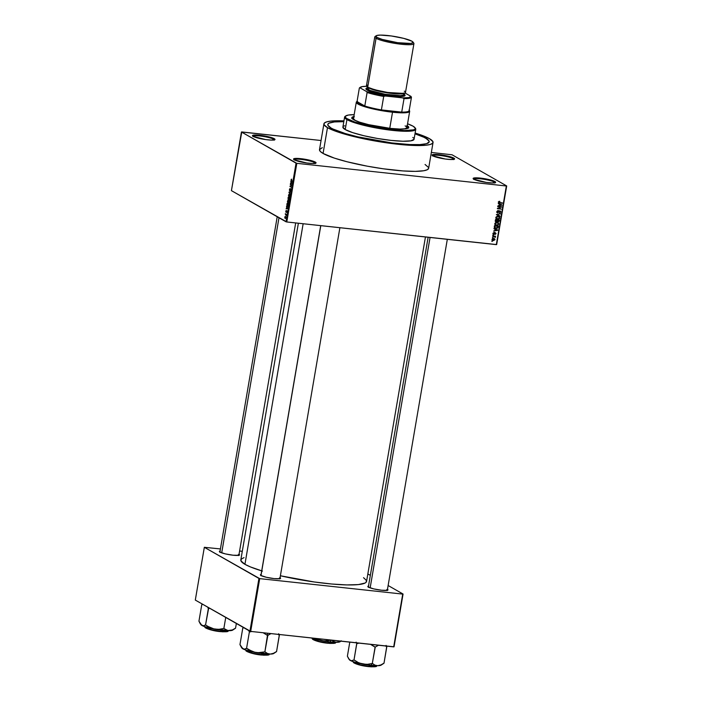 <?xml version="1.0" encoding="UTF-8"?>
<svg xmlns="http://www.w3.org/2000/svg" width="702" height="702" viewBox="0 0 702 702"><rect width="100%" height="100%" fill="white"/><g stroke="black" fill="none" stroke-linecap="round" stroke-linejoin="round"><path stroke-width="1.05" d="M274.315 139.909A10.828 1.623 9.7 0 0 273.613 139.215L274.271 138.689A11.434 1.711 -170.3 0 1 274.833 139.707A11.434 1.711 -170.3 0 1 264.794 139.452A11.434 1.711 -170.3 0 1 253.211 136.407L265.628 139.575L271.481 140.102L275.008 139.479L270.261 137.215L261.846 135.521L254.545 135.003L252.746 135.319L253.211 136.407A11.434 1.711 -170.3 0 1 252.553 135.898A11.434 1.711 -170.3 0 1 260.995 135.407A11.434 1.711 -170.3 0 1 274.271 138.689L273.613 139.215A10.828 1.623 -170.3 0 1 274.315 139.909M453.913 159.345A10.828 1.623 9.7 0 0 453.211 158.643L453.869 158.117A11.434 1.711 -170.3 0 1 454.431 159.135A11.434 1.711 -170.3 0 1 444.392 158.88A11.434 1.711 -170.3 0 1 432.801 155.835L445.226 159.003L451.079 159.53L454.606 158.906L451.526 157.151L441.444 154.949L434.143 154.431L432.063 155.045L432.801 155.835A11.434 1.711 -170.3 0 1 432.151 155.326A11.434 1.711 -170.3 0 1 440.593 154.835A11.434 1.711 -170.3 0 1 453.869 158.117L453.211 158.643A10.828 1.623 -170.3 0 1 453.913 159.345M494.98 182.757A10.828 1.623 9.7 0 0 494.278 182.055L494.928 181.528A11.434 1.711 -170.3 0 1 495.489 182.555A11.434 1.711 -170.3 0 1 485.451 182.301A11.434 1.711 -170.3 0 1 473.868 179.256L486.284 182.423L492.146 182.95L495.665 182.327L490.917 180.063L482.511 178.369L475.201 177.852L473.402 178.168L473.868 179.256A11.434 1.711 -170.3 0 1 473.209 178.747A11.434 1.711 -170.3 0 1 481.66 178.247A11.434 1.711 -170.3 0 1 494.928 181.528L494.278 182.055A10.828 1.623 -170.3 0 1 494.98 182.757M315.382 163.329A10.828 1.623 9.7 0 0 314.68 162.627L315.33 162.101A11.434 1.711 -170.3 0 1 315.9 163.127A11.434 1.711 -170.3 0 1 305.853 162.864A11.434 1.711 -170.3 0 1 294.27 159.828L306.695 162.987L312.548 163.522L316.067 162.89L312.995 161.135L302.913 158.933L295.603 158.424L293.533 159.029L294.27 159.828A11.434 1.711 -170.3 0 1 293.62 159.319A11.434 1.711 -170.3 0 1 302.062 158.819A11.434 1.711 -170.3 0 1 315.33 162.101L314.68 162.627A10.828 1.623 -170.3 0 1 315.382 163.329M238.864 555.291A9.626 1.439 9.7 0 0 238.241 554.703A9.626 1.439 -170.3 0 1 238.864 555.291L295.682 222.938M239.049 554.273A10.232 1.536 -170.3 0 1 239.4 555.089A10.232 1.536 -170.3 0 1 230.414 554.861A10.232 1.536 -170.3 0 1 220.051 552.141L225.351 553.887L233.073 555.212L238.68 555.326L239.557 554.887L238.899 554.176M279.887 578.685A9.626 1.439 9.7 0 0 279.264 578.097A9.626 1.439 -170.3 0 1 279.887 578.685L339.891 227.72M280.072 577.667A10.232 1.536 -170.3 0 1 280.423 578.483A10.232 1.536 -170.3 0 1 271.437 578.255A10.232 1.536 -170.3 0 1 261.074 575.535L266.374 577.281L274.096 578.606L279.703 578.72L280.572 578.281L279.914 577.571M387.311 590.312A9.626 1.439 9.7 0 0 386.688 589.724A9.626 1.439 -170.3 0 1 387.311 590.312L447.314 239.338M387.495 589.285A10.232 1.536 -170.3 0 1 387.846 590.11A10.232 1.536 -170.3 0 1 378.861 589.882A10.232 1.536 -170.3 0 1 368.497 587.153L373.797 588.908L381.519 590.224L387.127 590.347L388.004 589.899L387.337 589.197M314.54 163.461L314.68 162.627L314.54 163.461M494.129 182.897L494.278 182.055L494.129 182.897M453.071 159.477L453.211 158.643L453.071 159.477M273.473 140.049L273.613 139.215L273.473 140.049M425.868 138.294A51.448 7.704 -170.3 0 1 429.194 141.83A51.448 7.704 -170.3 0 1 387.039 142.295A51.448 7.704 -170.3 0 1 331.09 128.036L327.869 125.263L327.764 124.482L329.019 123.166L334.424 121.937L343.813 121.674L334.424 121.937L329.019 123.166L327.764 124.482L327.869 125.263L331.09 128.036A51.448 7.704 -170.3 0 1 327.764 124.5A51.448 7.704 -170.3 0 1 343.813 121.674A51.448 7.704 -170.3 0 0 327.764 124.5A51.448 7.704 -170.3 0 0 331.09 128.036L333.09 129.071L331.09 128.036A51.448 7.704 -170.3 0 0 387.039 142.295A51.448 7.704 -170.3 0 0 429.194 141.83L426.597 143.673L419.857 144.594L409.556 144.533L391.848 142.936L357.766 136.837L345.208 133.512L333.09 129.071L345.208 133.512L357.766 136.837L391.848 142.936L409.556 144.533L419.857 144.594L426.597 143.673L428.808 142.55L429.089 141.067L429.194 141.83A51.448 7.704 -170.3 0 0 425.868 138.294L429.089 141.067L427.421 139.277L423.868 137.259L425.868 138.294A51.448 7.704 -170.3 0 0 414.996 133.836L423.868 137.259L414.996 133.836A51.448 7.704 -170.3 0 1 425.868 138.294M323.912 123.833L319.498 149.64A55.361 8.292 9.7 0 0 323.069 153.448L327.483 127.65A55.361 8.292 -170.3 0 1 323.912 123.833A55.361 8.292 -170.3 0 1 343.945 120.884L331.072 121.077L326.702 121.858L324.324 123.061L324.026 124.658L327.483 127.65L323.069 153.448L334.406 158.125L346.999 161.75L367.199 166.163L383.222 168.787L403.115 170.937L415.286 171.367L423.894 170.726L427.29 169.726L428.632 168.313M415.128 133.055A55.361 8.292 -170.3 0 1 429.475 138.68A55.361 8.292 -170.3 0 1 433.046 142.488A55.361 8.292 -170.3 0 1 387.688 142.989A55.361 8.292 -170.3 0 1 327.483 127.65L342.681 133.538L361.179 138.25L387.627 142.98L407.529 145.13L425.886 145.253L430.256 144.472L432.634 143.269L432.932 141.664L429.475 138.68L415.128 133.055M298.376 223.227L240.821 559.915A63.785 9.547 9.7 0 0 244.937 564.311L303.15 223.745L244.937 564.311L250.447 566.926L262.451 571.095M241.786 131.941L321.06 140.514L241.444 132.002L296.051 163.145L286.03 221.797L231.423 190.646L241.786 131.941M431.344 152.448L452.079 154.791L506.695 185.933L496.665 244.577L286.793 221.972L296.823 163.329L506.353 185.995L496.323 244.638L286.793 221.972L231.423 190.646L241.444 132.002L296.823 163.329L296.051 163.145L286.03 221.797L286.793 221.972L296.823 163.329L506.353 185.995L496.665 244.577L506.695 185.933L452.079 154.791L431.344 152.448M492.093 239.382L492.462 240.277L493.524 240.593L495.024 239.628L494.357 238.636L492.514 238.724L492.093 239.382L493.401 240.575L495.015 239.698L493.734 238.496L492.093 239.382M492.664 236.32L495.436 237.171L495.033 236.574L495.551 236.249L492.725 235.942L495.252 237.416L495.551 236.249L492.664 236.32M493.12 233.389L494.041 234.389L495.454 233.152L495.086 234.459L496.06 233.512L495.042 232.783L493.804 233.994L494.182 232.573L493.374 232.853L493.875 234.389L495.375 233.134L495.086 234.459L496.042 233.687L495.384 232.757L494.138 233.933L493.515 233.45L494.182 232.573L493.12 233.389M494.305 226.746L494.919 228.062L496.876 228.369L497.981 227.764L498.367 226.079L494.489 225.658L494.892 228.045L496.024 228.369L498.016 227.702L498.367 226.079L494.489 225.658L494.305 226.746M495.34 220.682L495.849 221.832L498.464 221.999L499.42 219.945L495.533 219.524L495.34 220.682L496.288 221.937L497.323 221.534L498.069 222.025L499.219 221.104L499.42 219.945L495.533 219.524L495.34 220.682M496.367 214.689L500.043 216.286L496.849 214.531L500.491 213.636L496.367 214.689L500.043 216.286L496.849 214.531L500.491 213.636L496.367 214.689M497.727 206.73L500.833 207.064L497.385 208.705L501.263 209.117L498.218 208.415L501.667 206.774L497.788 206.353L500.833 207.064L497.385 208.705L501.263 209.117L498.218 208.415L501.667 206.774L497.727 206.73M498.859 201.43L498.806 202.746L502.272 203.255L499.104 202.457L499.833 201.307L498.481 201.983L499.631 202.975L502.334 202.887L499.157 202.483L499.833 201.307L498.859 201.43M498.262 203.598L499.359 204.045L499.14 205.344L497.858 205.932L501.948 205.16L498.323 203.211L499.359 204.045L499.14 205.344L497.858 205.932L501.948 205.16L498.262 203.598M496.823 211.688L497.753 212.978L499.491 211.293L500.377 211.881L499.464 213.048L500.833 211.943L500.5 211.091L499.543 210.898L497.604 212.548L497.314 211.592L498.332 210.977L497.7 210.653L496.823 211.688L497.753 212.978L499.447 211.32L500.359 212.013L499.464 213.048L500.816 212.057L499.938 210.881L497.806 212.601L497.27 211.776L498.341 210.6L496.823 211.688M498.631 216.435L499.359 217.655L498.947 218.568L496.788 218.585L496.279 217.594L497.937 216.69L497.297 216.321L498.859 216.944L499.35 217.936L498.543 218.761L496.718 218.717L497.56 219.2L499.806 217.98L499.113 216.637L498.008 216.313L496.332 216.716L495.875 218.182L497.56 219.2L499.491 218.629L499.42 216.857L497.306 216.321L495.823 217.55L496.533 218.892M497.92 223.262L498.262 224.21L497.27 224.947L495.744 224.719L495.226 223.727L496.893 222.824L496.253 222.455L497.815 223.078L498.297 224.061L497.499 224.894L495.665 224.851L496.516 225.333L498.753 224.113L498.06 222.762L495.287 222.841L494.831 224.315L495.981 225.228L498.043 225.079L498.771 223.745L497.63 222.578L495.735 222.595L494.778 223.675L495.48 225.026M493.954 228.764L495.059 229.212L494.84 230.502L493.559 231.09L497.639 230.317L494.024 228.378L495.059 229.212L494.84 230.502L493.559 231.09L497.709 229.931L493.954 228.764M492.848 235.249L493.462 234.942L492.848 235.249M492.409 237.811L493.032 237.495L492.409 237.811M491.812 241.33L492.427 241.014L491.812 241.33M286.548 206.546L286.714 208.406L286.144 208.871L287.838 208.52L286.609 206.151L286.714 208.406L286.144 208.871L287.838 208.52L286.548 206.546M287.908 203.326L288.917 202.316L288.382 200.43L287.68 200.658L287.644 203.089L288.452 203.299L288.943 202.132L288.311 200.395L287.399 201.448L288.136 203.396M288.952 197.192L289.961 196.191L289.426 194.305L288.855 194.375L288.697 196.955L289.505 197.165L289.979 196.095L289.294 194.243L288.443 195.314L289.189 197.271M290.338 191.137L290.979 190.26L290.751 188.97L289.733 190.496L290.154 188.513L289.391 190.172L289.908 190.856L290.681 189.338L290.338 191.137L290.795 190.883L290.716 188.952L289.619 190.347L290.058 188.478L289.443 189.461L289.672 190.874L290.681 189.338L290.435 191.163M290.847 181.379L291.014 183.248L290.452 183.705L292.137 183.362L290.918 180.984L291.014 183.248L290.452 183.705L292.137 183.362L290.847 181.379M291.304 179.229L291.154 180.572L292.462 181.458L291.295 180.3L291.707 179.212L291.102 179.756L291.453 180.888L292.523 181.09L291.312 180.335L291.707 179.212M290.312 184.503L291.497 185.179L289.979 186.478L291.453 187.32L290.33 186.276L291.856 184.977L290.374 184.135L291.497 185.179L289.979 186.478L291.453 187.32L290.33 186.276L291.856 184.977L290.312 184.503M288.952 192.471L290.233 194.489L289.163 192.366L290.681 191.839L289.013 192.102L290.233 194.489L289.163 192.366L290.681 191.839L288.952 192.471M288.864 200.123L289.61 198.148L288.127 197.306L288.171 199.842L289.18 200L289.61 198.148L288.127 197.306L288.171 199.842L288.619 199.543L288.934 200.149M286.89 204.528L286.995 205.932L287.829 206.432L288.557 204.282L287.074 203.431L287.399 206.362L288.25 205.897L288.557 204.282L287.074 203.431L286.89 204.528M285.74 211.153L285.995 212.285L286.679 211.17L286.662 212.346L286.723 210.784L285.863 211.653L286.24 210.442L285.933 212.258L286.653 211.144L286.398 212.469L286.855 211.776L286.688 210.758L285.968 211.872L286.24 210.442M285.258 214.092L286.162 215.488L286.398 214.338L285.319 213.724L286.144 214.189L285.258 214.092L286.162 215.488L286.398 214.338L285.258 214.092M285.1 218.515L285.828 217.787L285.451 216.427L284.714 217.146L285.196 218.559L285.863 217.523L285.354 216.383L284.714 217.146L285.275 218.576M250.684 631.405L259.705 578.623L402.72 594.094L393.699 646.875L250.684 631.405L195.305 600.078L204.335 547.297L258.941 578.439L249.921 631.221L195.305 600.078L204.335 547.297L220.428 548.938L204.335 547.297L259.705 578.623L258.941 578.439L249.921 631.221L250.684 631.405L394.041 646.814L402.72 594.094L259.705 578.623L250.684 631.405M367.848 573.946L370.34 575.377L367.848 573.946M388.136 585.521L403.062 594.032L394.041 646.814L403.062 594.032L388.136 585.521M239.61 551.017L242.295 551.307L239.61 551.017M368.708 586.003L367.839 586.451L368.497 587.153A10.232 1.536 -170.3 0 1 367.909 586.697A10.232 1.536 -170.3 0 1 368.515 586.038M261.284 574.376L260.407 574.824L261.074 575.535A10.232 1.536 -170.3 0 1 260.486 575.078A10.232 1.536 -170.3 0 1 261.091 574.42M220.261 550.982L219.393 551.43L220.051 552.141A10.232 1.536 -170.3 0 1 219.463 551.684A10.232 1.536 -170.3 0 1 220.068 551.026M244.042 557.634L241.304 559.029L240.953 560.872L244.937 564.311A63.785 9.547 9.7 0 0 261.697 570.866M425.447 236.978L366.567 581.414A63.785 9.547 9.7 0 1 280.396 575.772L314.242 581.976L331.783 584.02L346.911 584.924L358.31 584.591L365.014 583.064L366.093 582.3L366.435 580.466L363.548 577.685M322.297 147.657L319.498 149.623L320.252 151.395L323.069 153.448A55.361 8.292 9.7 0 0 383.283 168.796A55.361 8.292 9.7 0 0 428.641 168.296L433.046 142.488M428.518 167.471L425.061 164.487M252.974 136.267A10.828 1.623 -170.3 0 1 261.986 136.232A10.828 1.623 -170.3 0 1 273.613 139.215A10.828 1.623 9.7 0 0 261.986 136.232A10.828 1.623 9.7 0 0 252.974 136.267M432.572 155.695A10.828 1.623 -170.3 0 1 441.576 155.66A10.828 1.623 -170.3 0 1 453.211 158.643A10.828 1.623 9.7 0 0 441.576 155.66A10.828 1.623 9.7 0 0 432.572 155.695M473.631 179.107A10.828 1.623 -170.3 0 1 482.643 179.08A10.828 1.623 -170.3 0 1 494.278 182.055A10.828 1.623 9.7 0 0 482.643 179.08A10.828 1.623 9.7 0 0 473.631 179.107M294.033 159.679A10.828 1.623 -170.3 0 1 303.045 159.652A10.828 1.623 -170.3 0 1 314.68 162.627A10.828 1.623 9.7 0 0 303.045 159.652A10.828 1.623 9.7 0 0 294.033 159.679M292.339 180.984L291.453 180.888L292.339 180.984M291.716 183.441L290.514 183.319L291.716 183.441M292.12 183.362L291.014 183.248L292.12 183.362M291.383 182.178L292.164 183.196L291.207 183.213L292.146 183.319L291.207 183.213L291.383 182.178L292.006 183.108L291.207 183.213L291.383 182.178M290.865 186.574L289.979 186.478L290.865 186.574M290.558 186.135L290.04 186.074L290.558 186.135M289.61 189.593L290.04 188.882M290.803 190.172L290.382 190.751M289.672 190.874L290.128 190.505M290.382 192.251L289.013 192.102L290.382 192.251M289.426 194.305L288.855 194.375M288.75 196.542L288.619 195.41L289.364 194.673L289.979 196.112L289.733 196.893L289.022 196.823L288.443 195.314L288.961 194.682L289.821 194.726L289.364 194.673L289.803 196.025L289.417 196.841L288.75 196.551M288.294 199.491L288.776 199.543L288.048 198.964L288.232 197.771L289.601 198.166L288.75 198.069L288.232 199.465L288.232 197.771L289.119 197.867L288.232 197.771L288.75 198.069L288.232 199.465M288.171 199.842L288.619 199.543M288.926 198.166L289.557 198.438L288.899 199.737L288.926 198.166L289.593 198.236L288.926 198.166L289.373 198.42L288.899 199.737L288.926 198.166M289.259 199.07L289.294 199.772M288.382 200.43L287.811 200.509M287.697 202.676L287.566 201.544L288.32 200.807L288.926 202.246L288.689 203.018L287.978 202.948L287.399 201.448L288.118 200.746L288.776 200.851L288.32 200.807L288.715 202.369L288.364 202.966L287.706 202.676M287.399 206.362L288.25 205.897M287.188 203.905L288.504 204.572L288.294 205.747L287.127 205.642L287.188 203.905L288.32 204.554L288.092 205.73L287.162 205.704L287.188 203.905M288.083 205.739L287.46 205.993M287.416 208.608L286.214 208.476L287.416 208.608M287.811 208.529L286.714 208.406L287.811 208.529M287.083 207.344L287.864 208.362L286.907 208.38L287.838 208.485L286.907 208.38L287.083 207.344L287.706 208.266L286.907 208.38L287.083 207.344M285.889 211.267L286.162 210.819M286.688 210.758L286.205 211.495M286.398 212.469L286.855 211.776M285.933 212.258L286.407 211.609M286.372 214.479L285.811 214.417L286.372 214.479M285.381 216.804L285.837 217.708L285.152 218.138L284.863 217.251L285.784 216.848L285.152 218.138L284.863 217.251L285.767 216.804M288.627 198.806L288.346 199.482M285.679 217.69L285.152 218.138M284.863 217.251L285.249 216.751M499.175 201.325L499.815 201.685L499.175 201.325M498.473 202.097L499.078 202.439M501.447 202.79L502.272 203.255L501.447 202.79M498.481 201.983L499.631 202.975M501.14 204.396L501.948 205.16L501.14 204.396M498.517 203.562L499.359 204.045L498.517 203.562M500.017 204.212L498.947 203.738L500.017 204.212M498.938 203.808L501.57 204.949L500.719 204.466L501.57 204.949L499.613 205.265L499.798 204.221L498.938 203.808M500.754 206.678L501.597 207.169L500.754 206.686M500.447 208.652L501.263 209.117L500.447 208.652M498.192 208.397L497.455 208.319L498.192 208.397M500.008 206.599L500.833 207.064L500.008 206.599M497.744 210.644L498.332 210.977L497.744 210.644M497.806 212.601L497.27 211.776M500.377 211.802L500.816 212.057L500.377 211.802M499.859 211.249L500.359 212.013M499.517 211.53L499.008 210.767M497.92 212.03L497.472 212.416M496.955 212.522L497.753 212.978L496.955 212.522M497.297 212.829L497.753 212.978M499.921 213.733L500.429 214.022L499.921 213.733M499.245 215.523L500.043 216.286L496.384 214.584L499.245 215.523M496.235 218.682L497.56 219.2L496.165 218.612L497.393 218.726M498.973 217.137L498.569 216.374M495.823 218.032L496.788 218.585M497.358 216.242L498.095 216.514M498.859 216.944L497.604 216.295M497.13 218.734L495.866 217.357L497.437 216.681L498.938 216.997M498.069 221.648L497.2 220.603L498.903 220.27L498.078 219.796L498.903 220.27L498.069 221.648L497.744 220.138L496.919 219.673L498.903 220.27L497.806 221.446M497.376 221.63L498.069 222.025L497.376 221.63M497.323 221.534L498.069 222.025M496.472 221.051L495.436 221.455L496.288 221.937L495.41 221.455M495.752 221.779L496.288 221.937M495.322 221.437L496.007 221.411M497.218 221.165L497.937 220.437M495.928 219.945L497.288 220.095L496.463 219.621L497.288 220.095L496.34 221.569L495.314 220.867L495.77 221.13L495.507 219.708L497.288 220.095L496.919 221.402L495.77 221.13L495.928 219.945M497.578 222.569L497.893 223.131M495.182 224.807L496.516 225.333L495.112 224.745L496.349 224.851M496.086 224.859L494.822 223.49L496.384 222.815L497.893 223.122L497.525 222.508M494.778 224.157L495.744 224.719M496.305 222.376L497.042 222.639M497.815 223.078L496.56 222.429M495.612 227.913L494.278 227.246L495.094 227.711L494.34 226.509L494.761 226.746L494.875 226.079L497.85 226.395L497.025 225.93L497.85 226.395L497.604 227.527L496.095 228.001L495.164 227.746L494.454 225.833L497.85 226.395L497.569 227.58L495.173 227.887L496.024 228.369L494.524 227.764L495.717 227.913M496.841 229.563L497.639 230.317L496.841 229.563M494.217 228.729L495.059 229.212L494.217 228.729M495.717 229.378L494.647 228.905L495.717 229.378M494.638 228.975L497.27 230.107L496.419 229.624L497.27 230.107L495.314 230.423L494.892 230.186L495.314 230.423L495.489 229.387L494.638 228.975M493.664 232.669L494.164 232.95L493.664 232.669M493.866 234.003L493.515 233.45M494.533 232.274L495.191 233.204M495.375 233.134L495.638 233.652M494.041 233.161L493.023 233.906M493.208 234.003L493.875 234.389L493.208 234.003M493.111 233.906L493.576 233.81M492.892 235.021L493.401 235.31L492.892 235.021M494.664 236.153L495.489 236.627L494.664 236.153M495.463 237.074L495.033 236.574M493.918 236.162L493.304 236.004M492.453 237.574L492.962 237.873L492.453 237.574M494.533 238.724L493.734 238.496M494.024 238.54L495.015 239.698L493.436 240.207L492.128 239.224L493.664 238.873L494.603 239.689L493.436 240.207L492.497 239.435L492.892 238.952L494.612 239.636M492.997 240.11L492.234 240.049M492.558 240.338L493.401 240.575M492.067 240.005L493.05 240.102M494.182 239.084L493.98 238.487M493.769 239.154L492.822 238.39M493.041 238.513L493.664 238.873L493.041 238.513M491.848 241.093L492.365 241.391L491.848 241.093M500.859 204.694L501.57 204.949L499.613 205.265L499.798 204.221L500.859 204.694M496.34 221.569L495.77 221.13M496.56 229.861L497.27 230.107L495.314 230.423L495.489 229.387L496.56 229.861M493.436 240.207L492.497 239.435M493.664 238.873L494.164 238.987M353.747 117.146A28.887 4.326 9.7 0 0 351.834 118.05M406.888 125.482L408.757 127.483L406.282 128.738L399.85 129.063L390.444 128.405L368.655 124.666L359.591 122.166L353.676 119.726A28.887 4.326 -170.3 0 1 351.816 117.743A28.887 4.326 -170.3 0 1 353.843 116.558M346.928 119.594A36.109 5.405 9.7 0 0 388.838 129.958A36.109 5.405 9.7 0 0 415.496 128.405L415.014 127.729A35.504 5.318 -170.3 0 1 388.794 129.256A35.504 5.318 -170.3 0 1 347.578 119.068L346.928 119.594L345.217 129.563A36.109 5.405 9.7 0 0 384.485 139.575A36.109 5.405 9.7 0 0 414.066 139.25L410.977 140.83L402.939 141.234L391.181 140.409L377.483 138.478L363.943 135.74L352.615 132.608L345.217 129.563L342.892 127.071A36.109 5.405 9.7 0 0 345.217 129.563L346.928 119.594A36.109 5.405 -170.3 0 1 344.594 117.111A36.109 5.405 -170.3 0 1 345.542 116.146L345.366 117.155L346.516 118.392L354.843 122.069L379.308 127.834L404.334 130.546L413.487 129.861L415.014 129.089L415.207 128.062A36.109 5.405 -170.3 0 1 415.768 129.282A36.109 5.405 -170.3 0 1 386.188 129.598A36.109 5.405 -170.3 0 1 346.928 119.594L347.578 119.068A35.504 5.318 -170.3 0 1 345.823 115.9A35.504 5.318 -170.3 0 1 354.168 114.654L348.324 115.067L345.551 116.128A36.109 5.405 9.7 0 0 345.138 116.374A36.109 5.405 9.7 0 0 346.928 119.594M415.207 128.062L412.987 126.149A35.504 5.318 -170.3 0 1 415.014 127.729M355.238 120.498A27.08 4.054 -170.3 0 1 353.492 118.629L355.238 120.498A27.08 4.054 -170.3 0 0 355.405 120.586L355.238 120.498M405.124 125.895A27.08 4.054 -170.3 0 1 406.879 127.755A27.08 4.054 -170.3 0 1 404.422 128.966L406.87 127.764M343.769 126.149L344.717 125.79M412.82 137.452L413.575 138.11M412.987 126.149L407.555 123.78A35.504 5.318 -170.3 0 1 412.987 126.149M407.23 125.684A28.887 4.326 -170.3 0 1 408.757 127.474A28.887 4.326 -170.3 0 1 385.091 127.738A28.887 4.326 -170.3 0 1 353.676 119.726L351.816 117.734L354.282 116.479M408.757 127.474L408.652 128.062L406.791 126.07M354.185 117.058L351.711 118.322M408.634 127.755A28.887 4.326 9.7 0 0 407.125 126.272M205.528 627.614L211.96 630.185L220.525 631.344L211.671 629.808L205.23 627.123A11.434 1.711 9.7 0 0 220.525 631.344L220.735 630.098L220.525 631.344A11.434 1.711 9.7 0 0 227.773 630.975L220.525 631.344L227.334 631.335M202.65 604.264L201.746 604.782L198.938 621.2L201.746 604.782L202.755 604.317L201.825 604.826A18.691 2.799 -170.3 0 1 201.886 604.773A18.691 2.799 9.7 0 0 201.825 604.826L202.632 604.255M200.798 624.306L203.834 626.333L212.258 628.659L229.3 630.694A16.278 2.439 9.7 0 0 232.643 630.124L235.547 628.211L236.355 623.49L235.547 628.211L232.353 629.966L227.852 630.554L223.859 628.474L225.746 617.435L223.859 628.474L219.024 629.299L214.303 629.071L209.837 627.544L205.554 624.973L208.582 608.59A18.691 2.799 -170.3 0 1 208.283 608.502L207.669 607.116L208.362 608.546L205.554 624.973L203.615 625.728L201.843 625.429L198.938 621.2L200.298 623.832M208.582 608.59L209.722 608.301L208.582 608.59A18.691 2.799 9.7 0 1 208.283 608.502L208.582 608.59M235.407 628.22L232.353 629.966L229.3 630.694L226.483 630.106L223.999 628.474L219.024 629.299L214.303 629.071A16.278 2.439 9.7 0 0 229.3 630.694L232.888 629.799M226.404 631.747L222.253 631.791M227.817 630.686L227.773 630.975C229.045 631.677 226.57 631.897 220.358 631.624L211.986 630.185L205.677 627.886M207.748 626.368L205.475 624.92L203.615 625.728L201.843 625.429A16.278 2.439 9.7 0 0 214.303 629.071L207.748 626.368M200.535 624.175L200.921 624.701A16.278 2.439 9.7 0 0 201.843 625.429L201.035 624.78M221.709 552.851L278.984 217.778L221.709 552.851M320.796 225.649L260.995 575.491L320.796 225.649M430.054 237.469L370.156 587.872L430.054 237.469M409.196 110.495A26.474 3.966 -170.3 0 1 409.143 110.802A26.474 3.966 -170.3 0 1 401.719 112.118A26.474 3.966 -170.3 0 1 392.4 111.495L392.515 112.206A27.08 4.054 9.7 0 0 409.477 110.679L408.985 110.003M409.213 110.381A27.08 4.054 -170.3 0 1 409.678 111.337A27.08 4.054 -170.3 0 1 392.515 112.206L389.759 128.326L392.515 112.206A27.08 4.054 -170.3 0 1 356.3 102.211A27.08 4.054 -170.3 0 1 357.055 101.465M357.397 101.185L356.713 101.658A27.08 4.054 9.7 0 0 365.953 107.099A27.08 4.054 9.7 0 0 392.515 112.206L392.4 111.495A26.474 3.966 -170.3 0 1 381.397 109.916L383.704 96.428L385.214 95.998L402.711 97.885L404.027 98.622L401.719 112.118L381.397 109.916A26.474 3.966 -170.3 0 1 364.794 106.002L357.037 101.579L358.704 103.545L364.794 106.002A26.474 3.966 -170.3 0 1 357.037 101.579L359.345 88.083L359.986 87.811L366.663 91.62L367.102 92.515L364.794 106.002L357.037 101.579L359.345 88.083A26.474 3.966 -170.3 0 1 360.117 87.469M360.38 87.224L359.696 87.697A26.474 3.966 9.7 0 0 359.345 88.083L359.986 87.811A25.877 3.879 -170.3 0 1 360.38 87.224A25.877 3.879 -170.3 0 1 366.576 86.32L362.206 86.618L359.986 87.811L366.663 91.62L382.608 95.533L402.711 97.885L404.027 98.622A26.474 3.966 9.7 0 0 411.451 97.306L409.143 110.802L411.451 97.306A26.474 3.966 -170.3 0 1 404.027 98.622L401.719 112.118A26.474 3.966 9.7 0 0 409.143 110.802L409.178 110.372M411.451 97.306L411.012 96.42L405.089 93.041L399.447 93.62L387.372 92.418L374.666 89.751L367.708 87.197L376.07 38.294L377.114 37.452A18.893 2.826 -170.3 0 1 376.184 35.758A18.893 2.826 -170.3 0 1 392.778 36.179A18.893 2.826 -170.3 0 1 411.925 41.216L413.145 42.524L410.696 43.454L397.639 42.682L382.3 39.452L377.114 37.452L375.895 36.144L376.851 35.469L380.449 35.1L391.391 35.977L403.755 38.382L411.925 41.216A18.893 2.826 -170.3 0 1 413.004 42.059A18.893 2.826 -170.3 0 1 399.052 42.866A18.893 2.826 -170.3 0 1 377.114 37.452L376.07 38.294A19.858 2.975 -170.3 0 1 374.78 36.925L366.426 85.837A19.858 2.975 9.7 0 0 367.708 87.197A19.858 2.975 9.7 0 0 389.303 92.708A19.858 2.975 9.7 0 0 405.572 92.524L405.089 93.041L411.012 96.42A25.877 3.879 -170.3 0 1 402.711 97.885L408.783 97.604L411.012 96.42L411.451 97.306M364.794 106.002A26.474 3.966 9.7 0 0 381.397 109.916L383.704 96.428A26.474 3.966 -170.3 0 1 367.102 92.515L364.794 106.002M367.102 92.515A26.474 3.966 9.7 0 0 383.704 96.428L385.214 95.998A25.877 3.879 -170.3 0 1 366.663 91.62L367.102 92.515M376.184 35.758L375.087 36.522A19.858 2.975 9.7 0 0 376.07 38.294L367.708 87.197L366.426 85.828L367.427 85.126M366.663 88.145A19.858 2.975 9.7 0 0 366.225 88.364A19.858 2.975 9.7 0 0 367.207 90.137L367.857 89.61A19.252 2.887 -170.3 0 1 366.909 87.89A19.252 2.887 -170.3 0 1 367.33 87.68M368.717 87.908A0.605 0.553 119.7 0 0 368.717 87.715A0.605 0.553 -60.3 0 1 368.717 87.908A18.656 2.79 -170.3 0 1 367.804 87.259L368.717 87.908L368.41 89.663L368.717 87.908L384.099 92.287L403.79 93.41A18.656 2.79 -170.3 0 1 387.109 92.796A18.656 2.79 -170.3 0 1 368.717 87.908M367.348 88.119L367.207 88.373A18.656 2.79 9.7 0 0 368.41 89.663A18.656 2.79 9.7 0 0 388.697 94.84A18.656 2.79 9.7 0 0 403.983 94.665L403.343 93.743M405.528 92.234L413.934 43.612A19.858 2.975 -170.3 0 1 397.665 43.796A19.858 2.975 -170.3 0 1 376.07 38.294A19.858 2.975 9.7 0 0 399.122 43.989A19.858 2.975 9.7 0 0 413.785 43.129L413.004 42.059M404.291 91.155L404.887 91.541M404.8 94.831L404.589 95.972L400.28 96.56L384.95 95.033L370.015 91.374L366.19 89.391L366.409 88.25M403.913 93.814L404.58 94.779L404.106 95.27L399.929 95.841L385.065 94.358L370.586 90.812L366.874 88.891L366.76 88.013L367.585 87.592M368.155 87.715L367.664 87.899M367.506 86.627L367.251 88.663L370.024 90.435L385.082 94.27L400.596 95.674L403.843 94.928L404.282 92.91M367.207 90.137A19.858 2.975 9.7 0 0 390.259 95.832A19.858 2.975 9.7 0 0 404.922 94.972L404.431 94.305A19.252 2.887 -170.3 0 1 390.215 95.13A19.252 2.887 -170.3 0 1 367.857 89.61L367.207 90.137M311.267 637.951L324.096 640.97L331.063 640.057L326.448 640.917L321.727 640.689A16.278 2.439 9.7 0 0 329.993 641.944L331.212 640.119L329.993 641.944L336.723 642.312L333.906 641.733L331.423 640.092L335.275 642.181L338.917 642.128L340.312 641.426M327.948 642.962L319.094 641.426L312.653 638.741A11.434 1.711 9.7 0 0 327.948 642.962L328.159 641.725L327.948 642.962A11.434 1.711 9.7 0 0 335.196 642.593L327.948 642.962M312.952 639.232L319.392 641.803L327.781 643.251L334.757 642.962M311.284 637.96A16.278 2.439 9.7 0 0 321.727 640.689L315.953 638.469L321.727 640.689L329.993 641.944A16.278 2.439 9.7 0 0 336.723 642.312A16.278 2.439 9.7 0 0 340.066 641.751L340.909 641.163M341.304 640.821L336.723 642.312L341.304 640.821M325.693 642.979L317.55 641.338L313.101 639.504M333.827 643.374L329.677 643.418M312.706 638.46L312.653 638.741C310.732 638.75 316.786 642.154 327.781 643.251L327.764 643.243M270.875 633.695L269.349 634.468L270.875 633.695M241.813 647.7L244.858 649.727L253.273 652.053L270.323 654.088A16.278 2.439 9.7 0 0 273.666 653.518L276.562 651.605L279.291 635.143A18.691 2.799 -170.3 0 1 279.229 635.187L278.027 634.275L279.37 635.187L276.562 651.605L273.376 653.36L270.323 654.088L267.506 653.501L264.873 651.868L267.462 635.407A18.691 2.799 9.7 0 0 267.646 635.424L267.295 633.204L267.646 635.424A18.691 2.799 -170.3 0 1 267.462 635.407L263.145 632.756L267.462 635.407L269.349 634.468L267.822 635.45A18.691 2.799 -170.3 0 1 267.646 635.424A18.691 2.799 9.7 0 0 267.822 635.45L264.873 651.868L257.695 652.737L253.045 651.851L246.788 648.402L244.638 649.122L242.866 648.823L239.961 644.594L242.769 628.176L239.961 644.594L241.312 647.226M246.542 651.008L252.983 653.58L261.539 654.738L252.685 653.202L246.253 650.517A11.434 1.711 9.7 0 0 261.539 654.738L261.758 653.492L261.539 654.738A11.434 1.711 9.7 0 0 268.787 654.369L261.539 654.738L268.348 654.729M243.664 627.658L242.848 628.22A18.691 2.799 -170.3 0 1 242.91 628.167A18.691 2.799 9.7 0 0 242.848 628.22L243.655 627.649M248.692 630.51L249.377 631.94L246.569 648.367L249.377 631.94L251.895 631.449L249.596 631.984A18.691 2.799 -170.3 0 1 249.298 631.897A18.691 2.799 9.7 0 0 249.596 631.984L248.692 630.51M279.291 635.143L278.685 633.757L279.229 635.187A18.691 2.799 9.7 0 0 279.291 635.143M276.43 651.614L273.376 653.36L270.323 654.088L267.506 653.501L265.014 651.868L260.047 652.693L255.326 652.465A16.278 2.439 9.7 0 0 270.323 654.088L273.912 653.193M267.427 655.141L263.268 655.185M268.84 654.08L268.787 654.369C270.068 655.071 267.594 655.291 261.381 655.019L253.001 653.58L246.7 651.28M248.762 649.762L246.49 648.315L244.638 649.122L242.866 648.823A16.278 2.439 9.7 0 0 255.326 652.465L248.762 649.762M241.549 647.569L241.936 648.095A16.278 2.439 9.7 0 0 242.866 648.823L242.05 648.174M383.854 663.232L380.8 664.987L377.746 665.707A16.278 2.439 9.7 0 0 381.089 665.145L383.994 663.232L386.714 646.761A18.691 2.799 -170.3 0 1 386.662 646.814L385.459 645.893L386.793 646.805L383.994 663.232L380.8 664.987L377.746 665.707L374.929 665.127L372.297 663.495L375.245 647.068A18.691 2.799 -170.3 0 1 374.886 647.033L370.568 644.375L375.105 647.068L372.297 663.495L367.471 664.311L362.75 664.083A16.278 2.439 9.7 0 0 371.016 665.338L372.253 663.487L371.016 665.338L377.746 665.707L374.929 665.127L372.437 663.487L367.471 664.311L362.75 664.083L358.274 662.556L354.001 659.985L356.8 643.567L359.319 643.067L357.02 643.602A18.691 2.799 -170.3 0 1 356.721 643.523L354.001 659.985L351.158 660.757L349.473 659.792L347.385 656.212L349.789 642.128L347.385 656.212L348.745 658.845M368.971 666.356L360.117 664.82L353.676 662.135A11.434 1.711 9.7 0 0 368.971 666.356L369.182 665.119L368.971 666.356A11.434 1.711 9.7 0 0 376.219 665.987L368.971 666.356M353.975 662.627L360.407 665.198L368.804 666.646L375.772 666.356M375.245 647.068L378.501 645.235L375.245 647.068A18.691 2.799 9.7 0 1 374.886 647.033L375.245 647.068M386.714 646.761L386.109 645.384L386.714 646.761A18.691 2.799 9.7 0 1 386.662 646.814L386.714 646.761M356.116 642.137L356.721 643.523A18.691 2.799 9.7 0 0 357.02 643.602L356.116 642.137M349.236 659.318L351.167 660.889L355.159 662.293L371.016 665.338A16.278 2.439 9.7 0 0 377.746 665.707L381.335 664.82M366.716 666.373L358.573 664.733L354.124 662.899M374.85 666.768L370.7 666.803M348.982 659.187L349.359 659.722A16.278 2.439 9.7 0 0 350.289 660.442A16.278 2.439 9.7 0 0 362.75 664.083L358.274 662.556L354.22 660.029L351.158 660.757L349.473 659.792M274.149 140.181L274.833 139.707M453.746 159.608L454.431 159.135M494.813 183.029L495.489 182.555M315.216 163.592L315.9 163.127M238.715 555.563L239.4 555.089M279.738 578.957L280.423 578.483M387.162 590.575L387.846 590.11M368.401 587.372L367.909 586.697M260.977 575.754L260.486 575.078M219.954 552.36L219.463 551.684M289.198 196.876L289.707 196.937M288.153 203.01L288.662 203.062M287.68 206.072L288.153 206.125M499.113 202.466L498.262 201.983M497.542 212.522L496.7 212.039M500.114 211.328L499.262 210.846M497.806 221.569L496.955 221.086M496.024 221.472L495.173 220.99M493.699 233.95L492.848 233.468M495.489 233.169L494.647 232.687M494.77 236.644L493.927 236.162M494.278 239.04L493.436 238.557M492.822 240.031L491.979 239.549M294.103 159.986L293.62 159.319M473.701 179.414L473.209 178.747M432.643 156.002L432.151 155.326M253.045 136.574L252.553 135.898M414.066 139.25L415.768 129.282M406.879 127.755L409.678 111.337M342.892 127.08L344.594 117.111M345.138 116.374L345.823 115.9M205.282 626.833L205.23 627.123C203.089 627.237 210.916 630.861 220.358 631.624M219.893 552.044L277.211 216.76M320.709 225.64L260.916 575.438M368.339 587.065L428.132 237.267M353.334 119.533L356.3 102.211M366.225 88.364L366.909 87.89M335.24 642.312L335.196 642.593C336.469 643.304 334.003 643.523 327.781 643.251M246.297 650.227L246.253 650.517C244.103 650.631 251.939 654.255 261.381 655.019M353.729 661.854L353.676 662.135C351.746 662.144 357.801 665.549 368.804 666.646C375.017 666.918 377.492 666.698 376.219 665.987L376.263 665.707"/></g></svg>
